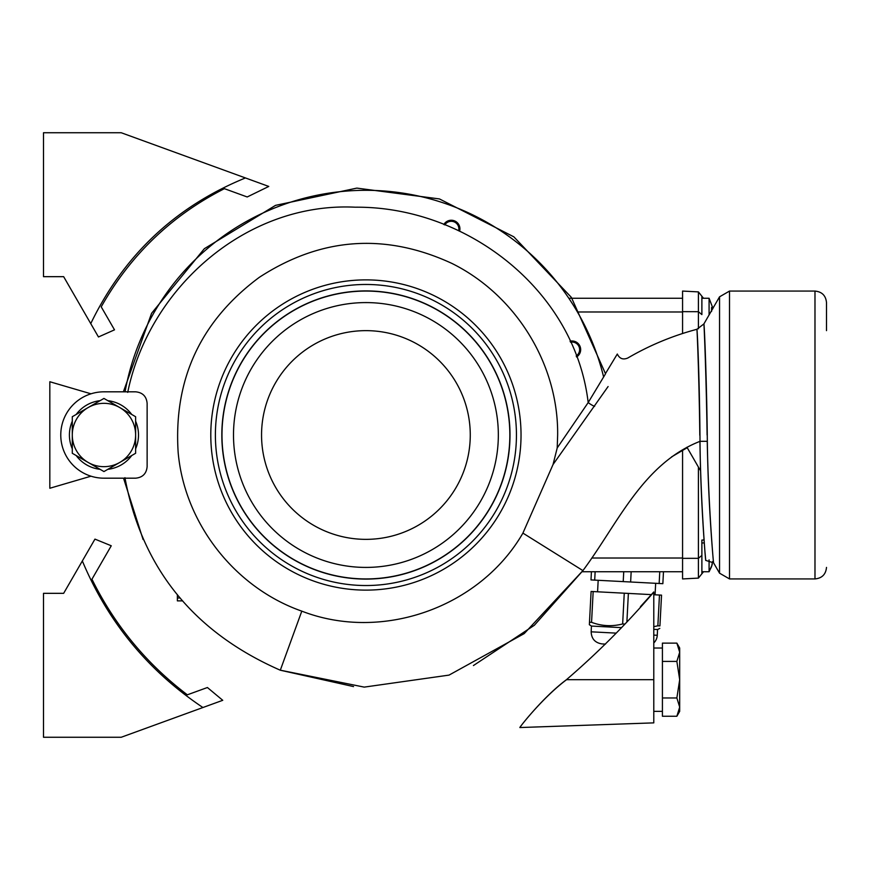 <?xml version="1.0" encoding="UTF-8"?>
<svg xmlns="http://www.w3.org/2000/svg" width="870" height="870" viewBox="0 0 870 870"><rect width="100%" height="100%" fill="white"/><g stroke="black" fill="none" stroke-linecap="round" stroke-linejoin="round"><path stroke-width="1.3" d="M280.129 670.15L364.226 687.115L449.029 675.109L524.197 633.61L582.922 570.6L522.913 533.103C479.957 607.51 381.963 642.201 301.803 611.142L280.303 670.215L353.535 686.582M473.421 665.55L534.343 625.269L582.9 570.633C617.678 524.055 642.397 463.96 700.013 441.329L707.332 441.308C708.017 502.751 713.465 563.379 713.574 562.836C713.433 563.793 708.332 503.73 707.266 442.101M111.262 545.773L91.948 579.213C114.666 625.225 146.464 663.766 187.344 694.815L207.408 687.518L222.742 700.307L121.224 737.26L43.5 737.26L43.5 593.329L63.651 593.329L94.95 539.117L111.262 545.773M202.927 707.527C148.009 670.737 107.815 621.876 82.345 560.954M114.503 329.839L101.224 306.86C130.424 254.997 171.488 215.597 224.406 188.67L247.2 196.968L268.776 186.441L121.224 132.74L43.5 132.74L43.5 276.671L63.651 276.671L98.462 336.973L114.503 329.839M245.427 177.948C175.392 206.603 123.834 255.16 90.752 323.618M653.783 679.688L566.457 679.688C597.777 652.761 626.879 623.572 653.783 592.111L653.783 722.872L519.868 727.548M566.457 679.688C542.434 697.479 518.303 728.973 519.945 727.44C521.456 724.666 544.065 696.489 566.566 679.688M640.45 606.651L653.783 591.948M608.097 386.541L553.048 464.515L522.913 533.103M605.52 373.828L588.185 402.571L557.213 447.93L553.048 464.515M143.082 539.52L123.529 478.185M123.388 391.815L151.576 313.309L204.341 248.7L275.529 205.363L356.863 188.105L439.459 198.936L513.844 236.836L571.362 297.377L605.455 373.611L617.308 354.025C619.538 358.679 623.04 360.017 627.803 358.016C649.542 345.336 672.575 335.766 696.913 329.295L703.884 323.934L719.544 296.822L719.544 573.178L713.574 562.836L705.733 560.41L705.113 553.331M103.954 391.815A43.185 43.185 0 0 0 60.77 435A43.185 43.185 0 0 0 103.954 478.185L135.622 478.185C142.615 477.499 146.454 473.661 147.128 466.668L147.128 403.332C146.454 396.339 142.615 392.5 135.622 391.815L103.954 391.815M72.286 421.2A34.539 34.539 0 0 0 72.286 448.8M76.168 455.521A34.539 34.539 0 0 0 100.072 469.321M107.826 469.321A34.539 34.539 0 0 0 131.74 455.521M135.622 448.8A34.539 34.539 0 0 0 135.622 421.2M131.74 414.479A34.539 34.539 0 0 0 107.826 400.678M100.072 400.678A34.539 34.539 0 0 0 76.168 414.479M221.98 435A143.931 143.931 0 0 0 365.911 578.931A143.931 143.931 0 0 0 509.842 435A143.931 143.931 0 0 0 365.911 291.069A143.931 143.931 0 0 0 221.98 435A143.931 143.931 0 0 0 365.911 578.931A143.931 143.931 0 0 0 509.842 435A143.931 143.931 0 0 0 365.911 291.069A143.931 143.931 0 0 0 221.98 435A143.931 143.931 0 0 0 365.911 578.931A143.931 143.931 0 0 0 509.842 435A143.931 143.931 0 0 0 365.911 291.069A143.931 143.931 0 0 0 221.98 435M699.806 435.326C699.132 375.22 696.935 326.109 696.913 329.338C697.294 328.99 699.621 381.158 700.013 441.329C700.448 500.533 705.559 560.922 705.733 560.41C705.537 561.183 700.774 501.49 699.937 442.167M687.224 447.702L671.596 456.88M594.634 406.333A7.199 1.588 -145.1 0 1 588.185 402.571C574.798 289.416 465.798 206.157 355.167 207.201C245.949 201.84 148.9 288.394 127.716 392.381M124.943 477.673C141.712 567.936 193.499 632.12 280.303 670.215M707.103 435C706.212 372.327 703.906 320.399 703.895 323.977C704.287 323.401 706.723 378.624 707.332 441.308M365.911 539.356A104.356 104.356 0 0 0 470.268 435A104.356 104.356 0 0 0 365.911 330.644A104.356 104.356 0 0 0 261.555 435A104.356 104.356 0 0 0 365.911 539.356M814.983 291.069L814.983 578.931L729.517 578.931L729.517 291.069L814.983 291.069C821.976 291.754 825.815 295.582 826.5 302.586L826.5 330.644M676.86 716.249L679.688 711.355L679.688 707.114L676.86 697.968L679.688 679.688L679.688 707.114L676.86 716.249L662.418 716.249L662.418 643.126L676.86 643.126L679.688 652.261L676.86 661.407L662.418 661.407M676.86 643.126L679.688 648.019L679.688 679.688L676.86 661.407M662.418 711.355L653.783 711.355M676.86 697.968L662.418 697.968M301.803 611.142C234.672 587.631 184.44 523.261 178.154 452.389C173.456 379.331 200.513 320.976 259.325 277.323C320.997 237.292 385.171 232.649 451.845 263.392C515.54 294.865 558.442 363.845 557.648 435L557.213 447.93M135.622 453.281L119.788 462.427A31.668 31.668 0 0 0 135.622 435L135.622 453.281M103.954 471.562L88.12 462.427A31.668 31.668 0 0 0 119.788 462.427L103.954 471.562M135.622 435A31.668 31.668 0 0 0 119.788 407.573L135.622 416.719L135.622 435M72.286 453.281L72.286 435A31.668 31.668 0 0 0 88.12 462.427L72.286 453.281M88.12 407.573L72.286 416.719L72.286 435A31.668 31.668 0 0 1 88.12 407.573L103.954 398.438L119.788 407.573A31.668 31.668 0 0 0 88.12 407.573M578.137 355.732A8.635 8.635 -135 0 0 573.21 341.073M570.057 341.214A8.635 8.635 45 0 1 576.56 356.972A8.635 8.635 0 0 0 572.025 340.986M570.492 342.182A7.602 7.602 45 0 1 576.19 355.982M459.925 228.886A8.635 8.635 180 0 0 454.553 220.893A8.635 8.635 0 0 1 459.599 231.235M443.82 224.547A8.635 8.635 -0 0 1 459.599 231.224M444.798 224.928A7.602 7.602 -0 0 1 458.642 230.789M125.062 391.815A244.687 244.687 0 0 1 603.628 377.014M659.471 595.036L661.537 595.145L659.928 625.911C659.754 629.195 659.754 629.195 659.928 625.911L657.861 625.802L659.471 595.036L653.783 594.743M651.456 594.623L628.379 593.405L626.911 621.495M653.783 626.672L657.861 625.802M628.379 593.405L624.258 593.199L622.648 623.953L624.551 624.051M624.258 593.199L593.166 591.567L591.557 622.322C601.746 626.15 612.11 626.694 622.648 623.953M593.166 591.567L591.1 591.459L589.49 622.213L591.557 622.322M621.234 627.629L591.448 626.063L589.36 624.703L589.49 622.213M653.783 642.952A11.517 11.517 0 0 0 657.274 635.285L657.568 629.532L653.783 629.336M605.476 644.094L602.051 643.92C595.102 642.865 591.469 638.83 591.154 631.816L616.08 633.121M663.484 571.742L662.853 583.683L590.991 579.92L591.415 571.742M659.764 571.742L659.155 583.487M631.163 571.742L630.63 581.997M623.736 571.742L623.214 581.606M595.134 571.742L594.699 580.116M655.066 594.808L655.665 583.313M682.569 571.742L582.084 571.742M682.569 298.258L568.828 298.258M668.53 571.742L586.369 571.742M182.656 600.865L177.371 600.865L177.371 594.612M177.371 597.994L180.188 597.994M698.403 467.059L698.403 578.104L701.883 573.754L701.883 540.074L704.047 539.965L701.883 540.074L701.883 573.754L703.504 571.742L709.083 571.742L712.269 564.543M682.569 450.138L682.569 578.942L698.403 578.104L701.883 573.754L698.403 578.104L682.569 578.942M682.569 333.547L682.569 291.069L698.403 291.896L682.569 291.069L698.403 291.896L698.403 328.784M682.569 558.355L698.403 558.322L701.883 555.408M682.569 311.645L698.403 311.688L701.883 314.592L701.883 296.246L703.493 298.258M701.883 314.592L701.883 296.246L698.403 291.896L701.883 296.246L698.403 291.896L682.569 291.069M701.883 571.742L709.083 571.742L711.573 566.609L712.573 561.552M701.883 298.258L709.083 298.258L709.083 314.951M711.573 311.395L711.573 307.469L712.824 308.774L712.824 308.013L709.083 298.258M709.083 559.867L709.083 571.742M90.991 393.805L49.829 381.745L49.829 488.255L90.991 476.194M510.005 435A144.094 144.094 0 0 0 365.911 290.906A144.094 144.094 0 0 0 221.828 435A144.094 144.094 0 0 0 365.911 579.094A144.094 144.094 0 0 0 510.005 435M498.336 435A132.414 132.414 0 0 0 365.911 302.586A132.414 132.414 0 0 0 233.497 435A132.414 132.414 0 0 0 365.911 567.414A132.414 132.414 0 0 0 498.336 435M516.443 435A150.532 150.532 0 0 0 365.911 284.468A150.532 150.532 0 0 0 215.39 435A150.532 150.532 0 0 0 365.911 585.532A150.532 150.532 0 0 0 516.443 435M210.79 435A155.121 155.121 0 0 0 365.911 590.121A155.121 155.121 0 0 0 521.032 435A155.121 155.121 0 0 0 365.911 279.879A155.121 155.121 0 0 0 210.79 435M657.274 635.285L653.783 635.1M682.569 558.018L591.785 558.018M682.569 311.982L577.43 311.982M712.639 308.785L711.649 308.894M709.083 570.807A26.905 25.165 -0 0 0 711.649 565.902M729.517 578.931L719.544 573.178M729.517 291.069L719.544 296.822M814.983 578.931C821.976 578.245 825.815 574.418 826.5 567.414M662.418 648.019L653.783 648.019M700.644 470.942L686.952 447.224M659.797 628.401L657.568 629.532M591.448 626.063L591.154 631.816M598.179 580.301L597.57 591.796M711.649 308.948L712.606 308.85M701.883 542.945L704.276 542.945"/></g></svg>
